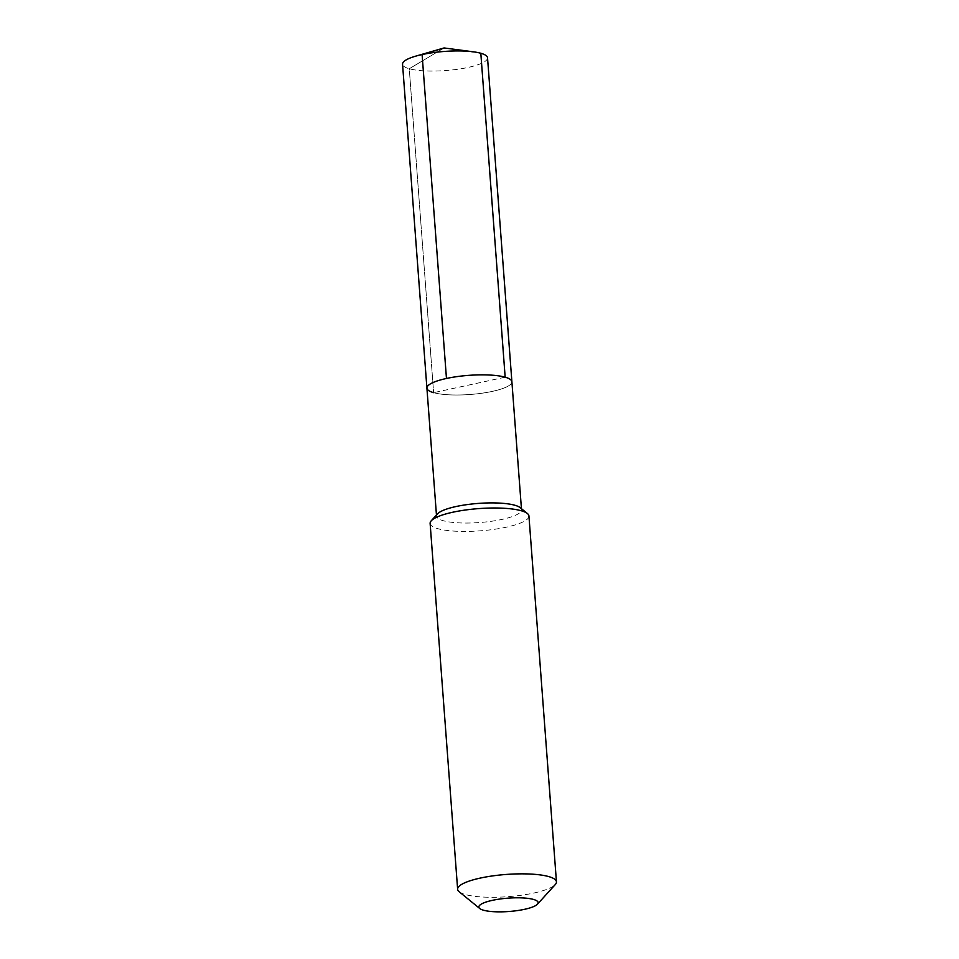 <?xml version="1.0" encoding="UTF-8"?>
<svg xmlns="http://www.w3.org/2000/svg" width="959" height="959" viewBox="0 0 959 959"><rect width="100%" height="100%" fill="white"/><g stroke="black" fill="none" stroke-linecap="round" stroke-linejoin="round"><path stroke-width="0.72" stroke-dasharray="4.79 3.6" d="M505.165 377.187L433.624 392.663A42.604 9.59 175.7 0 0 481.694 393.25A42.604 9.59 175.7 0 0 511.89 381.73A42.604 9.59 175.7 0 1 481.694 393.25A42.604 9.59 175.7 0 1 433.624 392.663A42.604 9.59 -4.3 0 1 426.911 388.119M437.52 513.868A42.604 9.59 -4.3 0 0 436.537 516.17A42.604 9.59 -4.3 0 0 443.25 520.713A42.604 9.59 175.7 0 0 491.32 521.288A42.604 9.59 175.7 0 0 521.516 509.78A42.604 9.59 175.7 0 0 520.198 507.659M528.936 516.002A49.544 11.148 175.7 0 1 493.825 529.392A49.544 11.148 175.7 0 1 437.939 528.709A49.544 11.148 -4.3 0 1 430.123 523.422M459.169 891.75A49.544 11.148 -4.3 0 0 465.451 894.567A49.544 11.148 175.7 0 0 515.75 895.946A49.544 11.148 175.7 0 0 555.309 884.522M487.532 57.804A42.604 9.59 175.7 0 1 457.335 69.324A42.604 9.59 175.7 0 1 409.265 68.748L444.065 47.95L409.265 68.748L433.624 392.663L409.265 68.748A42.604 9.59 -4.3 0 1 402.552 64.193M444.065 47.95L480.819 53.26M521.516 509.78L521.432 508.654M436.537 516.17L436.453 515.043"/><path stroke-width="1.44" d="M521.432 508.654L511.89 381.73A42.604 9.59 175.7 0 0 505.165 377.187A42.604 9.59 -4.3 0 0 457.107 376.599A42.604 9.59 -4.3 0 0 426.911 388.119A42.604 9.59 -4.3 0 1 457.107 376.599A42.604 9.59 -4.3 0 1 505.165 377.187A42.604 9.59 175.7 0 1 511.89 381.73L487.532 57.804A42.604 9.59 175.7 0 0 480.819 53.26L505.165 377.187M527.414 513.533L520.198 507.659A42.604 9.59 175.7 0 0 514.803 505.237A42.604 9.59 -4.3 0 0 471.54 504.05A42.604 9.59 -4.3 0 0 437.52 513.868L431.274 520.761A49.544 11.148 -4.3 0 1 470.833 509.337A49.544 11.148 -4.3 0 1 521.133 510.715A49.544 11.148 175.7 0 1 527.414 513.533A49.544 11.148 175.7 0 1 528.936 516.002L556.448 881.848A49.544 11.148 175.7 0 0 548.632 876.562A49.544 11.148 -4.3 0 0 492.746 875.891A49.544 11.148 -4.3 0 0 457.635 889.281L430.123 523.422A49.544 11.148 -4.3 0 1 431.274 520.761M537.448 904.193A29.729 6.689 175.7 0 0 533.444 899.422A29.729 6.689 -4.3 0 0 496.666 899.518A29.729 6.689 -4.3 0 0 479.764 908.533A29.729 6.689 -4.3 0 0 483.528 910.223A29.729 6.689 175.7 0 0 513.712 911.05A29.729 6.689 175.7 0 0 537.448 904.193L555.309 884.522A49.544 11.148 175.7 0 0 556.448 881.848M479.764 908.533L459.169 891.75A49.544 11.148 -4.3 0 1 457.635 889.281M433.624 392.663A42.604 9.59 -4.3 0 1 426.911 388.119L402.552 64.193A42.604 9.59 -4.3 0 1 415.583 56.185A42.604 9.59 -4.3 0 1 473.458 51.834A42.604 9.59 -4.3 0 1 480.819 53.26M415.583 56.185L444.065 47.95L422.104 54.555L446.462 378.469M436.453 515.043L426.911 388.119M444.065 47.95L473.458 51.834"/></g></svg>
